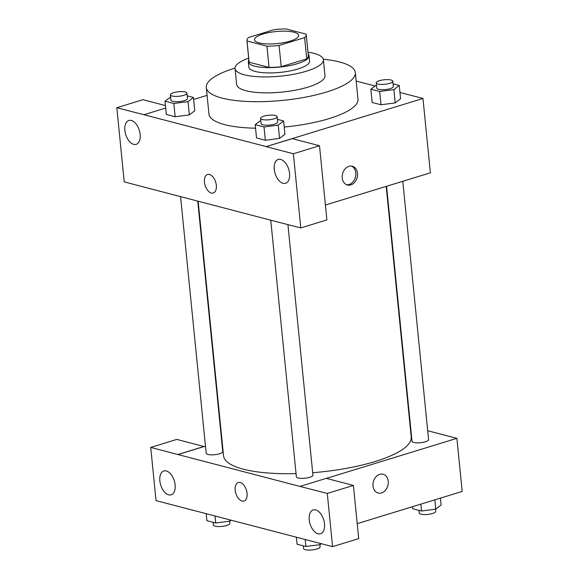 <?xml version="1.0" encoding="UTF-8"?>
<svg xmlns="http://www.w3.org/2000/svg" width="579" height="579" viewBox="0 0 579 579"><rect width="100%" height="100%" fill="white"/><g stroke="black" fill="none" stroke-linecap="round" stroke-linejoin="round"><path stroke-width="0.87" d="M290.159 41.102A22.19 6.051 174.3 0 1 267.151 43.932A22.19 6.051 174.3 0 1 254.492 39.763A22.19 6.051 174.3 0 1 275.973 31.541A22.19 6.051 174.3 0 1 298.655 35.355A22.19 6.051 174.3 0 1 290.159 41.102M306.132 34.147L286.207 28.95A29.797 8.128 174.3 0 0 274.07 29.659L248.521 37.497A29.797 8.128 174.3 0 0 246.922 40.523A29.797 8.128 174.3 0 0 247.016 40.979L266.941 46.175A29.797 8.128 174.3 0 0 279.078 45.466L304.626 37.621A29.797 8.128 174.3 0 0 306.226 34.602A29.797 8.128 174.3 0 0 306.132 34.147M247.016 40.979L249.136 62.221L269.061 67.417L266.941 46.175M279.078 45.466L281.199 66.708L306.747 58.863L304.626 37.621M281.199 66.708A29.797 8.128 174.3 0 1 269.061 67.417M249.136 62.221A29.797 8.128 174.3 0 1 249.042 61.765L246.922 40.523M306.226 34.602L308.346 55.845A29.797 8.128 174.3 0 1 306.747 58.863M248.869 59.984A30.506 8.323 -5.7 0 0 248.333 61.837A30.506 8.323 -5.7 0 0 254.746 66.158A30.506 8.323 -5.7 0 0 288.957 65.724A30.506 8.323 -5.7 0 0 309.056 55.772A30.506 8.323 -5.7 0 0 308.173 54.071M309.056 55.772L309.584 61.085A30.506 8.323 174.3 0 1 297.896 68.981A30.506 8.323 174.3 0 1 255.274 71.463A30.506 8.323 174.3 0 1 248.869 67.142L248.333 61.837M248.681 58.146A44.38 12.101 -5.7 0 0 235.067 68.525A44.38 12.101 -5.7 0 0 244.389 74.807A44.38 12.101 -5.7 0 0 294.154 74.177A44.38 12.101 -5.7 0 0 323.386 59.709A44.38 12.101 -5.7 0 0 307.985 52.233M235.067 68.525L236.659 84.454A44.38 12.101 -5.7 0 0 245.981 90.737A44.38 12.101 -5.7 0 0 295.746 90.114A44.38 12.101 -5.7 0 0 324.971 75.639L323.386 59.709M235.052 68.076A74.886 20.424 -5.7 0 0 206.298 87.48A74.886 20.424 -5.7 0 0 222.032 98.09A74.886 20.424 -5.7 0 0 306.009 97.033A74.886 20.424 -5.7 0 0 355.332 72.607A74.886 20.424 -5.7 0 0 323.306 59.261M255.542 128.198A74.886 20.424 174.3 0 1 224.681 124.644A74.886 20.424 174.3 0 1 208.947 114.034L206.298 87.48M355.332 72.607L357.981 99.161A74.886 20.424 174.3 0 1 329.299 118.55A74.886 20.424 174.3 0 1 284.217 127.047M165.703 108.056L143.968 114.722L266.202 146.588L422.959 98.473L399.966 92.474M375.011 85.974L356.172 81.06M207.087 95.347L193.632 99.479M260.811 120.497L255.194 124.688L256.519 137.961L265.341 140.263L279.548 138.403L284.933 134.248L283.609 120.968L277.421 119.354M170.631 96.99L165.015 101.173L166.339 114.447L175.162 116.748L189.369 114.895L194.754 110.734L193.429 97.46L187.241 95.846M376.466 84.997L370.849 89.188L372.174 102.461L380.996 104.763L395.204 102.903L400.588 98.748L399.264 85.468L393.076 83.854M165.456 105.573L142.941 99.704L116.813 107.723L143.968 114.722M266.202 146.588L292.337 138.656L319.499 145.734L326.903 219.911L300.776 227.931L273.621 220.939L124.217 181.9L116.813 107.723M140.147 134.415A12.485 7.122 -107.1 0 0 128.842 120.49A12.485 7.122 -107.1 0 0 125.701 134.516A12.485 7.122 -107.1 0 0 136.166 144.359A12.485 7.122 -107.1 0 0 140.147 134.415M325.42 205.038L430.385 172.817L422.959 98.473M342.261 177.977A9.705 7.52 -75.4 0 1 352.329 166.245A9.705 7.52 -75.4 0 1 357.156 177.536A9.705 7.52 -75.4 0 1 347.429 185.027A9.705 7.52 -75.4 0 1 342.261 177.977M346.597 184.737A9.705 7.52 104.6 0 0 355.448 177.087A9.705 7.52 104.6 0 0 351.46 166.086M289.543 173.367A12.485 7.122 -107.1 0 0 278.238 159.442A12.485 7.122 -107.1 0 0 275.09 173.461A12.485 7.122 -107.1 0 0 285.563 183.304A12.485 7.122 -107.1 0 0 289.543 173.367M319.499 145.734L293.372 153.753L300.776 227.931M266.21 146.675L293.372 153.753M207.535 174.482A9.705 5.537 -107.1 0 0 204.691 183.804A9.705 5.537 -107.1 0 0 211.313 193.053A9.705 5.537 72.9 0 1 204.684 183.796A9.705 5.537 72.9 0 1 207.535 174.482A9.705 5.537 72.9 0 1 215.678 182.139A9.705 5.537 72.9 0 1 213.231 193.039A9.705 5.537 72.9 0 1 211.313 193.053A9.705 5.537 -107.1 0 0 213.231 193.039M386.2 186.38L411.22 437.102A94.305 25.722 174.3 0 1 375.105 461.514A94.305 25.722 174.3 0 1 312.689 472.703M296.05 473.6A94.305 25.722 174.3 0 1 223.552 455.832L198.141 201.26M386.569 186.264L412.024 441.299A8.323 2.273 -5.7 0 0 420.528 442.725A8.323 2.273 -5.7 0 0 428.583 439.642L402.796 181.285M197.75 201.159L222.749 451.634A8.323 2.273 174.3 0 1 219.564 453.791A8.323 2.273 174.3 0 1 210.937 454.848A8.323 2.273 174.3 0 1 206.189 453.285L180.576 196.679M287.922 224.58L312.928 475.142A8.323 2.273 174.3 0 1 309.743 477.299A8.323 2.273 174.3 0 1 301.116 478.363A8.323 2.273 174.3 0 1 296.368 476.799L270.755 220.194M300.125 486.461L150.721 447.422L156.033 500.611L332.585 546.641L327.28 493.453L300.125 486.461M326.397 478.392L456.882 438.339L427.693 430.733M410.525 426.253L410.127 426.151M222.075 441.032L221.706 441.14M205.48 446.127L177.891 454.587M247.067 493.315A9.705 5.537 72.9 0 1 243.976 501.045A9.705 5.537 72.9 0 1 235.834 493.395A9.705 5.537 72.9 0 1 238.28 482.488A9.705 5.537 72.9 0 1 247.067 493.315M175.133 484.905A12.485 7.122 72.9 0 1 171.152 494.842A12.485 7.122 72.9 0 1 160.68 484.999A12.485 7.122 72.9 0 1 163.828 470.98A12.485 7.122 72.9 0 1 175.133 484.905M324.522 523.85A12.485 7.122 72.9 0 1 320.549 533.795A12.485 7.122 72.9 0 1 310.076 523.952A12.485 7.122 72.9 0 1 313.225 509.933A12.485 7.122 72.9 0 1 324.522 523.85M238.28 482.488A9.705 5.537 -107.1 0 0 235.834 493.388A9.705 5.537 -107.1 0 0 243.976 501.045M300.117 486.374L326.245 478.355L353.407 485.434L358.712 538.622L332.585 546.641M353.407 485.434L327.28 493.453M204.018 446.568L176.848 439.403L150.721 447.422M204.011 446.489L177.883 454.508M357.221 523.662L462.187 491.441L456.882 438.339M373.006 485.976A9.705 7.52 -75.4 0 1 383.074 474.244A9.705 7.52 -75.4 0 1 387.901 485.535A9.705 7.52 -75.4 0 1 378.174 493.033A9.705 7.52 -75.4 0 1 373.006 485.976M378.174 493.033A9.705 7.52 104.6 0 0 387.894 485.535A9.705 7.52 104.6 0 0 383.074 474.244M412.523 506.69L412.726 508.709L421.541 511.011L435.755 509.151L441.14 504.997L440.453 498.114M421.541 511.011L420.861 504.128M435.755 509.151L434.822 499.843M435.524 509.18L435.741 511.337A8.323 2.273 174.3 0 1 432.556 513.486A8.323 2.273 174.3 0 1 423.929 514.55A8.323 2.273 174.3 0 1 419.182 512.987L418.914 510.323M296.368 537.203L297.07 544.209L305.886 546.511L320.1 544.651L321.323 543.71M305.886 546.511L305.191 539.498M320.1 544.651L319.97 543.355M319.869 544.68L320.086 546.837A8.323 2.273 174.3 0 1 316.901 548.986A8.323 2.273 174.3 0 1 308.274 550.05A8.323 2.273 174.3 0 1 303.526 548.487L303.258 545.823M206.189 513.689L206.891 520.695L215.706 522.996L229.921 521.143L231.144 520.195M215.706 522.996L215.012 515.99M229.921 521.143L229.791 519.841M229.689 521.172L229.906 523.322A8.323 2.273 174.3 0 1 226.722 525.479A8.323 2.273 174.3 0 1 218.095 526.543A8.323 2.273 174.3 0 1 213.347 524.979L213.079 522.316M370.849 89.188L379.672 91.482L393.879 89.629L399.264 85.468M392.808 81.19L393.336 86.503A8.323 2.273 174.3 0 1 390.152 88.652A8.323 2.273 174.3 0 1 381.525 89.716A8.323 2.273 174.3 0 1 376.777 88.153L376.249 82.84A8.323 2.273 174.3 0 1 384.304 79.757A8.323 2.273 174.3 0 1 392.808 81.19A8.323 2.273 174.3 0 1 389.624 83.347A8.323 2.273 174.3 0 1 380.996 84.404A8.323 2.273 174.3 0 1 376.249 82.84M372.174 102.461L380.996 104.763L379.672 91.482M380.996 104.763L395.204 102.903L393.879 89.629M395.204 102.903L400.588 98.748M255.194 124.688L264.017 126.982L278.224 125.129L283.609 120.968M277.153 116.69L277.681 122.003A8.323 2.273 174.3 0 1 274.497 124.152A8.323 2.273 174.3 0 1 265.87 125.216A8.323 2.273 174.3 0 1 261.122 123.653L260.593 118.34A8.323 2.273 174.3 0 1 268.649 115.257A8.323 2.273 174.3 0 1 277.153 116.69A8.323 2.273 174.3 0 1 273.961 118.847A8.323 2.273 174.3 0 1 265.341 119.904A8.323 2.273 174.3 0 1 260.593 118.34M256.519 137.961L265.341 140.263L264.017 126.982M265.341 140.263L279.548 138.403L278.224 125.129M279.548 138.403L284.933 134.248M165.015 101.173L173.838 103.475L188.045 101.615L193.429 97.46M186.974 93.183L187.502 98.488A8.323 2.273 174.3 0 1 184.317 100.645A8.323 2.273 174.3 0 1 175.69 101.701A8.323 2.273 174.3 0 1 170.943 100.145L170.414 94.833A8.323 2.273 174.3 0 1 178.47 91.75A8.323 2.273 174.3 0 1 186.974 93.183A8.323 2.273 174.3 0 1 183.782 95.332A8.323 2.273 174.3 0 1 175.162 96.396A8.323 2.273 174.3 0 1 170.414 94.833M166.339 114.447L175.162 116.748L173.838 103.475M175.162 116.748L189.369 114.895L188.045 101.615M189.369 114.895L194.754 110.734"/></g></svg>
